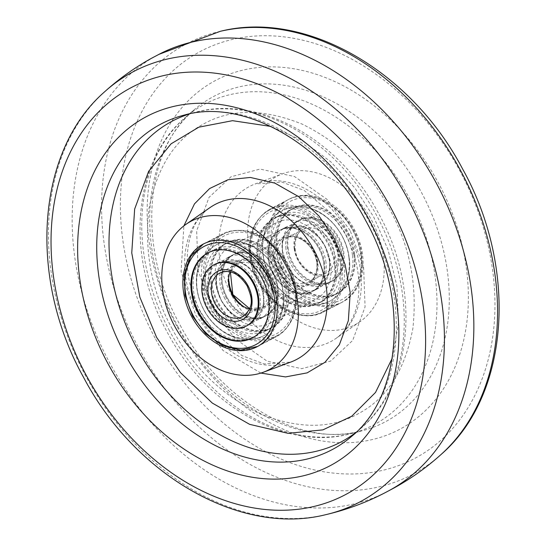 <?xml version="1.0" encoding="UTF-8"?>
<svg xmlns="http://www.w3.org/2000/svg" width="546" height="546" viewBox="0 0 546 546"><rect width="100%" height="100%" fill="white"/><g stroke="black" fill="none" stroke-linecap="round" stroke-linejoin="round"><path stroke-width="0.41" stroke-dasharray="2.73 2.05" d="M389.673 490.274A246.628 186.391 62.4 0 1 384.937 492.751A246.628 186.391 62.4 0 1 108.06 359.814A246.628 186.391 62.4 0 1 155.706 56.067A246.628 186.391 62.4 0 1 156.327 55.726A246.628 186.391 62.4 0 1 161.063 53.249M172.304 329.033C151.959 292.253 144.151 252.334 148.881 209.289C156.763 167.663 174.727 139.38 202.778 124.447C230.316 108.586 263.534 108.504 302.416 124.222C340.786 143.386 369.792 171.56 389.435 208.729C409.78 245.516 417.588 285.428 412.858 328.48C404.975 370.106 387.012 398.382 358.968 413.315C331.422 429.183 298.212 429.258 259.323 413.547C220.953 394.376 191.946 366.209 172.304 329.033M392.253 358.196L398.532 323.287L396.894 286.043L388.076 249.809L373.696 216.967L354.968 188.097L330.787 161.807L302.129 140.513L271.028 126.454M260.49 281.258A83.852 63.37 -117.6 0 0 359.998 321.69A83.852 63.37 -117.6 0 0 371.369 219.826A83.852 63.37 -117.6 0 0 282.616 173.771A83.852 63.37 -117.6 0 0 260.49 281.258M288.37 199.563A57.958 43.803 -117.6 0 0 288.288 199.604A57.958 43.803 -117.6 0 0 277.122 270.843A57.958 43.803 -117.6 0 0 342.008 302.293A57.958 43.803 -117.6 0 0 343.495 301.522A57.958 43.803 -117.6 0 0 354.252 229.313A57.958 43.803 -117.6 0 0 288.37 199.563M323.177 311.473A57.357 43.346 62.4 0 1 321.703 312.237A57.357 43.346 62.4 0 1 257.487 281.115A57.357 43.346 62.4 0 1 268.543 210.62A57.357 43.346 62.4 0 1 268.618 210.572A57.357 43.346 62.4 0 1 333.818 240.015A57.357 43.346 62.4 0 1 323.177 311.473M222.823 234.527A57.357 43.346 -117.6 0 0 212.182 305.985A57.357 43.346 -117.6 0 0 277.382 335.428A57.357 43.346 -117.6 0 0 277.457 335.38A57.357 43.346 -117.6 0 0 288.513 264.885A57.357 43.346 -117.6 0 0 224.297 233.763A57.357 43.346 -117.6 0 0 222.823 234.527M324.433 245.209A43.161 32.617 62.4 0 1 315.902 299.263A43.161 32.617 62.4 0 1 267.363 276.836A43.161 32.617 62.4 0 1 275.894 222.782A43.161 32.617 62.4 0 1 324.433 245.209M278.637 269.164A43.161 32.617 -117.6 0 0 230.098 246.737A43.161 32.617 -117.6 0 0 221.567 300.791A43.161 32.617 -117.6 0 0 270.106 323.218A43.161 32.617 -117.6 0 0 278.637 269.164M212.831 305.187A34.651 26.188 -117.6 0 0 251.802 323.191A34.651 26.188 -117.6 0 0 258.654 279.798A34.651 26.188 -117.6 0 0 219.683 261.787A34.651 26.188 -117.6 0 0 212.831 305.187M227.122 297.707A34.651 26.188 -117.6 0 0 266.093 315.718A34.651 26.188 -117.6 0 0 272.939 272.324A34.651 26.188 -117.6 0 0 233.968 254.313A34.651 26.188 -117.6 0 0 227.122 297.707M221.376 300.716A34.651 26.188 -117.6 0 0 260.346 318.728A34.651 26.188 -117.6 0 0 267.199 275.327A34.651 26.188 -117.6 0 0 228.221 257.316A34.651 26.188 -117.6 0 0 221.376 300.716M276.003 270.447A47.966 36.254 -117.6 0 0 222.051 245.516A47.966 36.254 -117.6 0 0 212.571 305.596A47.966 36.254 -117.6 0 0 266.523 330.528A47.966 36.254 -117.6 0 0 276.003 270.447M281.75 267.444A47.966 36.254 -117.6 0 0 227.798 242.513A47.966 36.254 -117.6 0 0 218.318 302.586A47.966 36.254 -117.6 0 0 272.27 327.518A47.966 36.254 -117.6 0 0 281.75 267.444M267.458 274.918A47.966 36.254 -117.6 0 0 213.506 249.986A47.966 36.254 -117.6 0 0 204.027 310.06A47.966 36.254 -117.6 0 0 257.978 334.991A47.966 36.254 -117.6 0 0 267.458 274.918M219.683 261.787L214.653 264.421A34.651 26.188 -117.6 0 0 207.801 307.814A34.651 26.188 -117.6 0 0 246.772 325.825L251.802 323.191M255.05 281.681A34.651 26.188 -117.6 0 0 216.08 263.67A34.651 26.188 -117.6 0 0 209.234 307.064A34.651 26.188 -117.6 0 0 248.205 325.075A34.651 26.188 -117.6 0 0 255.05 281.681M200.43 311.943A47.966 36.254 -117.6 0 0 254.381 336.875A47.966 36.254 -117.6 0 0 263.861 276.802A47.966 36.254 -117.6 0 0 209.91 251.87A47.966 36.254 -117.6 0 0 200.43 311.943M252.586 337.81A47.966 36.254 -117.6 0 0 252.948 337.626A47.966 36.254 -117.6 0 0 262.428 277.552A47.966 36.254 -117.6 0 0 208.476 252.614A47.966 36.254 -117.6 0 0 208.122 252.805M226.406 298.082A34.651 26.188 62.4 0 1 233.251 254.689A34.651 26.188 62.4 0 1 272.229 272.693A34.651 26.188 62.4 0 1 265.376 316.093A34.651 26.188 62.4 0 1 226.406 298.082M224.972 298.833A34.651 26.188 62.4 0 1 231.825 255.432A34.651 26.188 62.4 0 1 270.796 273.444A34.651 26.188 62.4 0 1 263.95 316.844A34.651 26.188 62.4 0 1 224.972 298.833M279.6 268.564A47.966 36.254 62.4 0 1 270.12 328.644A47.966 36.254 62.4 0 1 216.168 303.712A47.966 36.254 62.4 0 1 225.648 243.632A47.966 36.254 62.4 0 1 279.6 268.564M281.033 267.82A47.966 36.254 62.4 0 1 271.553 327.893A47.966 36.254 62.4 0 1 217.601 302.962A47.966 36.254 62.4 0 1 227.081 242.888A47.966 36.254 62.4 0 1 281.033 267.82M273.792 255.248A34.651 26.188 -117.6 0 0 317.779 288.684A34.651 26.188 -117.6 0 0 329.634 260.708A34.651 26.188 -117.6 0 0 285.654 227.273A34.651 26.188 -117.6 0 0 273.792 255.248M288.083 247.775A34.651 26.188 -117.6 0 0 332.064 281.21A34.651 26.188 -117.6 0 0 343.925 253.235A34.651 26.188 -117.6 0 0 299.938 219.799A34.651 26.188 -117.6 0 0 288.083 247.775M282.337 250.778A34.651 26.188 -117.6 0 0 326.317 284.213A34.651 26.188 -117.6 0 0 338.179 256.238A34.651 26.188 -117.6 0 0 294.198 222.809A34.651 26.188 -117.6 0 0 282.337 250.778M268.045 258.251A34.651 26.188 -117.6 0 0 312.032 291.687A34.651 26.188 -117.6 0 0 323.887 263.718A34.651 26.188 -117.6 0 0 279.907 230.282A34.651 26.188 -117.6 0 0 268.045 258.251M348.908 257.289A47.966 36.254 -117.6 0 0 288.022 211.009A47.966 36.254 -117.6 0 0 271.608 249.727A47.966 36.254 -117.6 0 0 332.494 296.014A47.966 36.254 -117.6 0 0 348.908 257.289M354.654 254.286A47.966 36.254 -117.6 0 0 293.768 207.999A47.966 36.254 -117.6 0 0 277.354 246.724A47.966 36.254 -117.6 0 0 338.24 293.011A47.966 36.254 -117.6 0 0 354.654 254.286M334.616 264.762A47.966 36.254 -117.6 0 0 273.73 218.482A47.966 36.254 -117.6 0 0 257.316 257.207A47.966 36.254 -117.6 0 0 318.202 303.487A47.966 36.254 -117.6 0 0 334.616 264.762M340.363 261.759A47.966 36.254 -117.6 0 0 279.477 215.472A47.966 36.254 -117.6 0 0 263.063 254.197A47.966 36.254 -117.6 0 0 323.949 300.484A47.966 36.254 -117.6 0 0 340.363 261.759M324.604 263.343A34.651 26.188 -117.6 0 0 280.624 229.907A34.651 26.188 -117.6 0 0 268.762 257.883A34.651 26.188 -117.6 0 0 312.749 291.311A34.651 26.188 -117.6 0 0 324.604 263.343M326.037 262.592A34.651 26.188 -117.6 0 0 282.05 229.156A34.651 26.188 -117.6 0 0 270.195 257.132A34.651 26.188 -117.6 0 0 314.175 290.568A34.651 26.188 -117.6 0 0 326.037 262.592M259.466 256.081A47.966 36.254 -117.6 0 0 320.352 302.368A47.966 36.254 -117.6 0 0 336.766 263.643A47.966 36.254 -117.6 0 0 275.88 217.356A47.966 36.254 -117.6 0 0 259.466 256.081M258.033 256.832A47.966 36.254 -117.6 0 0 318.919 303.112A47.966 36.254 -117.6 0 0 335.333 264.394A47.966 36.254 -117.6 0 0 274.447 218.107A47.966 36.254 -117.6 0 0 258.033 256.832M287.367 248.15A34.651 26.188 62.4 0 1 299.228 220.175A34.651 26.188 62.4 0 1 343.209 253.61A34.651 26.188 62.4 0 1 331.347 281.579A34.651 26.188 62.4 0 1 287.367 248.15M285.933 248.894A34.651 26.188 62.4 0 1 297.795 220.925A34.651 26.188 62.4 0 1 341.776 254.361A34.651 26.188 62.4 0 1 329.921 282.33A34.651 26.188 62.4 0 1 285.933 248.894M352.504 255.405A47.966 36.254 62.4 0 1 336.09 294.13A47.966 36.254 62.4 0 1 275.204 247.85A47.966 36.254 62.4 0 1 291.619 209.125A47.966 36.254 62.4 0 1 352.504 255.405M353.938 254.661A47.966 36.254 62.4 0 1 337.524 293.386A47.966 36.254 62.4 0 1 276.638 247.099A47.966 36.254 62.4 0 1 293.052 208.374A47.966 36.254 62.4 0 1 353.938 254.661M240.875 304.231A25.894 19.574 -117.6 0 0 262.032 307.958A25.894 19.574 -117.6 0 0 270.557 284.923A25.894 19.574 -117.6 0 0 238.029 262.066A25.894 19.574 -117.6 0 0 229.027 281.579M316.489 260.892A25.894 19.574 -117.6 0 0 283.968 238.042A25.894 19.574 -117.6 0 0 275.443 261.077A25.894 19.574 -117.6 0 0 307.971 283.934A25.894 19.574 -117.6 0 0 316.489 260.892M268.605 261.104A34.528 26.092 -117.6 0 0 311.971 291.578A34.528 26.092 -117.6 0 0 323.334 260.865A34.528 26.092 -117.6 0 0 279.962 230.392A34.528 26.092 -117.6 0 0 268.605 261.104M222.666 285.135A34.528 26.092 -117.6 0 0 266.038 315.608A34.528 26.092 -117.6 0 0 277.395 284.896A34.528 26.092 -117.6 0 0 234.029 254.422A34.528 26.092 -117.6 0 0 222.666 285.135M220.277 31.32A243.127 183.743 -117.6 0 0 183.934 45.257A243.127 183.743 -117.6 0 0 138.821 348.171A243.127 183.743 -117.6 0 0 415.192 472.959A243.127 183.743 -117.6 0 0 441.461 454.135M155.624 339.107A229.982 173.812 -117.6 0 0 417.055 457.152A229.982 173.812 -117.6 0 0 459.725 170.611A229.982 173.812 -117.6 0 0 198.3 52.573A229.982 173.812 -117.6 0 0 155.624 339.107M177.341 327.081A197.249 149.072 -117.6 0 0 401.556 428.317A197.249 149.072 -117.6 0 0 438.158 182.569A197.249 149.072 -117.6 0 0 213.943 81.327A197.249 149.072 -117.6 0 0 177.341 327.081M177.88 326.522A183.934 139.012 -117.6 0 0 361.67 430.937A183.934 139.012 -117.6 0 0 421.096 191.762A183.934 139.012 -117.6 0 0 193.83 110.094A183.934 139.012 -117.6 0 0 177.88 326.522M325.723 514.68A243.127 183.743 62.4 0 1 85.695 375.955A243.127 183.743 62.4 0 1 104.539 91.864M356.313 432.104A181.272 136.998 -117.6 0 0 360.749 428.46C414.08 383.845 420.359 288.254 378.863 213.998C340.424 140.629 260.654 94.458 195.345 112.258L184.33 115.063A183.934 139.012 62.4 0 1 368.12 219.478A183.934 139.012 62.4 0 1 352.17 435.906L360.749 428.46A181.272 136.998 -117.6 0 0 376.474 215.165A181.272 136.998 -117.6 0 0 195.345 112.258A181.272 136.998 -117.6 0 0 189.817 113.827M169.526 330.835A181.272 136.998 62.4 0 1 185.251 117.54A181.272 136.998 62.4 0 1 409.22 198.034A181.272 136.998 62.4 0 1 350.655 433.742A181.272 136.998 62.4 0 1 169.526 330.835M350.129 230.508L326.931 199.283L294.615 176.59L260.039 169.083L231.047 176.74L209.05 197.338L196.669 230.862L198.137 270.645L211.609 307.255L234.814 338.479L267.124 361.172L301.699 368.68L330.692 361.029L352.689 340.431L365.076 306.9L363.609 267.117L350.129 230.508M232.173 296.15A87.551 66.168 62.4 0 1 255.275 183.913A87.551 66.168 62.4 0 1 347.945 232.002A87.551 66.168 62.4 0 1 336.07 338.363A87.551 66.168 62.4 0 1 232.173 296.15M260.886 373.082L223.082 350.539L195.871 315.492L181.095 271.628L183.879 225.88M198.055 313.998A87.551 66.168 -117.6 0 0 290.725 362.087L264.046 363.909L241.892 355.576L214.878 332.828L201.037 312.524C178.201 272.249 185.36 222.577 209.93 207.637A87.551 66.168 -117.6 0 0 198.055 313.998M249.556 308.879A24.666 18.639 -117.6 0 0 260.032 307.616A24.666 18.639 -117.6 0 0 264.906 276.726A24.666 18.639 -117.6 0 0 237.169 263.909A24.666 18.639 -117.6 0 0 230.159 271.799M232.098 294.956A27.129 20.502 -117.6 0 0 262.933 308.879A27.129 20.502 -117.6 0 0 267.97 275.075A27.129 20.502 -117.6 0 0 237.128 261.152A27.129 20.502 -117.6 0 0 232.098 294.956M249.638 308.661L260.032 307.616L242.861 316.598A24.666 18.639 -117.6 0 0 247.734 285.715A24.666 18.639 -117.6 0 0 219.997 272.891L237.169 263.909L230.385 271.853M213.343 305.344A55.494 41.94 -117.6 0 0 276.419 333.824A55.494 41.94 -117.6 0 0 286.718 264.687A55.494 41.94 -117.6 0 0 223.642 236.206A55.494 41.94 -117.6 0 0 213.343 305.344M210.285 306.995A57.958 43.803 -117.6 0 0 275.464 337.121A57.958 43.803 -117.6 0 0 286.916 264.53A57.958 43.803 -117.6 0 0 221.737 234.411A57.958 43.803 -117.6 0 0 210.285 306.995M193.107 315.977A57.958 43.803 -117.6 0 0 258.292 346.103A57.958 43.803 -117.6 0 0 269.744 273.519A57.958 43.803 -117.6 0 0 204.566 243.393A57.958 43.803 -117.6 0 0 193.107 315.977M294.697 249.31A24.666 18.639 -117.6 0 0 326.003 273.109A24.666 18.639 -117.6 0 0 334.445 253.194A24.666 18.639 -117.6 0 0 303.139 229.402A24.666 18.639 -117.6 0 0 294.697 249.31M294.144 248.369A27.129 20.502 -117.6 0 0 319.219 276.262A27.129 20.502 -117.6 0 0 337.865 252.641A27.129 20.502 -117.6 0 0 312.783 224.747A27.129 20.502 -117.6 0 0 294.144 248.369M317.274 262.182A24.666 18.639 -117.6 0 0 285.967 238.384A24.666 18.639 -117.6 0 0 277.525 258.292A24.666 18.639 -117.6 0 0 308.831 282.091A24.666 18.639 -117.6 0 0 317.274 262.182M274.112 258.845A27.129 20.502 -117.6 0 0 299.188 286.746A27.129 20.502 -117.6 0 0 317.827 263.124A27.129 20.502 -117.6 0 0 292.752 235.224A27.129 20.502 -117.6 0 0 274.112 258.845M271.294 246.13A55.494 41.94 -117.6 0 0 322.584 303.194A55.494 41.94 -117.6 0 0 360.715 254.88A55.494 41.94 -117.6 0 0 309.418 197.816A55.494 41.94 -117.6 0 0 271.294 246.13M267.874 246.683A57.958 43.803 -117.6 0 0 341.434 302.607A57.958 43.803 -117.6 0 0 361.275 255.821A57.958 43.803 -117.6 0 0 287.708 199.897A57.958 43.803 -117.6 0 0 267.874 246.683M250.703 255.671A57.958 43.803 -117.6 0 0 324.263 311.589A57.958 43.803 -117.6 0 0 344.096 264.803A57.958 43.803 -117.6 0 0 270.536 208.879A57.958 43.803 -117.6 0 0 250.703 255.671M251.256 256.613A55.494 41.94 -117.6 0 0 302.552 313.677A55.494 41.94 -117.6 0 0 340.684 265.356A55.494 41.94 -117.6 0 0 289.387 208.292A55.494 41.94 -117.6 0 0 251.256 256.613M180.269 325.355C220.407 402.457 302.894 448.048 361.67 430.937L350.655 433.742C285.346 451.542 205.576 405.371 167.137 332.002C125.641 257.746 131.92 162.155 185.251 117.54L193.83 110.094C144.833 149.584 136.466 247.502 180.269 325.355M156.327 55.726L158.674 54.457M384.937 492.751L387.326 491.543M359.998 321.69L336.07 338.363C351.337 327.218 357.603 309.097 358.606 294.11C360.189 274.01 355.644 253.801 344.963 233.476L331.122 213.172L304.108 190.424L281.954 182.091L255.275 183.913L282.616 173.771M321.703 312.237L342.008 302.293M268.543 210.62L288.288 199.604M224.297 233.763L203.992 243.707M277.457 335.38L257.712 346.396M230.098 246.737L275.894 222.782M270.106 323.218L315.902 299.263M258.592 279.845C266.352 298.409 265.008 311.152 254.559 318.065C242.697 322.413 231.654 316.612 221.437 300.669C213.677 282.105 215.022 269.362 225.471 262.449L231.927 260.824L235.292 261.056L240.315 262.469L247.638 266.735L258.592 279.845M266.093 315.718L260.346 318.728M233.968 254.313L228.221 257.316M227.798 242.513L222.051 245.516M203.269 244.11L221.737 234.411C242.499 222.782 273.532 237.285 287.455 264.264C302.805 291.325 297.406 326.467 275.464 337.121L257.603 346.451M213.506 249.986L207.76 252.989M203.972 310.108C197.113 297.126 194.97 284.022 197.536 270.809C200.054 253.167 219.089 240.308 228.371 241.189C248.437 240.486 264.332 250.225 276.058 270.4C289.36 293.775 284.746 325.218 263.698 335.688C243.577 346.601 215.957 333.415 203.972 310.108M257.978 334.991L252.232 338.001M272.27 327.518L266.523 330.528M216.08 263.67L214.653 264.421M254.381 336.875L252.948 337.626M209.91 251.87L208.476 252.614M248.205 325.075L246.772 325.825M221.485 300.634C214.653 286.438 213.063 271.089 225.498 262.503C228.972 260.046 234.541 260.34 242.185 263.37C248.764 266.673 254.218 272.174 258.538 279.873C265.376 294.076 266.96 309.418 254.532 318.011C239.196 323.102 229.586 313.254 221.485 300.634M216.236 244.799C239.974 233.579 264.046 248.444 276.112 270.372C288.643 293.257 286.2 323.444 263.793 335.708C240.056 346.928 215.984 332.07 203.917 310.142C191.878 287.496 192.963 258.203 216.236 244.799M231.825 255.432L233.251 254.689M270.12 328.644L271.553 327.893M225.648 243.632L227.081 242.888M263.95 316.844L265.376 316.093M329.422 260.23C330.316 271.997 327.313 275.983 327.341 276.153C327.388 277.545 325.116 280.016 320.529 283.551L314.032 285.176L310.64 284.937L305.753 283.558L298.314 279.231L292.949 274.147L287.312 265.977L282.548 251.256C281.654 239.489 284.657 235.503 284.63 235.34C284.589 233.941 286.855 231.477 291.441 227.935C303.119 224.065 305.685 227.737 313.609 232.221C322.386 239.394 327.655 248.73 329.422 260.23M332.064 281.21L326.317 284.213M326.003 273.109C315.568 279.764 296.608 265.8 295.161 248.812C294.144 235.585 300.355 230.487 303.139 229.402L285.967 238.384C296.403 231.722 315.363 245.693 316.81 262.681C317.519 272.324 314.858 278.794 308.831 282.091L326.003 273.109M317.779 288.684L312.032 291.687M285.654 227.273L279.907 230.282M299.938 219.799L294.198 222.809M293.768 207.999L288.022 211.009M361.732 255.316C363.841 277.518 357.077 293.277 341.434 302.607L324.263 311.589C296.621 327.846 253.692 294.97 250.239 256.17C248.13 233.968 254.893 218.209 270.536 208.879L287.708 199.897C315.349 183.647 358.278 216.516 361.732 255.316M279.477 215.472L273.73 218.482M262.851 253.719C261.002 227.47 271.526 211.787 294.417 206.668C319.649 203.358 346.178 229.559 349.119 257.767C353.371 283.483 334.78 307.63 310.592 304.907C287.421 303.467 265.629 279.177 262.851 253.719M323.949 300.484L318.202 303.487M338.24 293.011L332.494 296.014M282.05 229.156L280.624 229.907M320.352 302.368L318.919 303.112M275.88 217.356L274.447 218.107M314.175 290.568L312.749 291.311M282.61 251.249C281.327 240.588 284.282 232.835 291.468 227.989L298.048 226.372L308.156 228.863L319.267 237.715L324.836 245.966L329.361 260.237C330.644 270.905 327.689 278.658 320.502 283.497C305.228 290.909 284.684 271.321 282.61 251.249M282.207 210.292C313.213 195.536 345.325 225.785 349.181 257.76C351.412 271.512 347.263 291.366 329.764 301.201C298.758 315.95 266.646 285.701 262.79 253.726C261.425 242.581 263.247 232.589 268.257 223.744C271.71 217.881 276.365 213.397 282.207 210.292M297.795 220.925L299.228 220.175M336.09 294.13L337.524 293.386M291.619 209.125L293.052 208.374M329.921 282.33L331.347 281.579M283.968 238.042L238.029 262.066M311.971 291.578L266.038 315.608M279.962 230.392L234.029 254.422M307.971 283.934L262.032 307.958"/><path stroke-width="0.82" d="M104.539 91.864C118.905 78.877 134.548 67.684 151.488 58.292L161.063 53.249A246.628 186.391 62.4 0 1 437.94 186.186A246.628 186.391 62.4 0 1 390.294 489.933A246.628 186.391 62.4 0 1 389.673 490.274C369.471 501.317 348.15 509.452 325.723 514.68A243.127 183.743 62.4 0 0 362.066 500.743A243.127 183.743 62.4 0 0 407.18 197.829A243.127 183.743 62.4 0 0 130.808 73.041A243.127 183.743 62.4 0 0 104.539 91.864C35.838 151.686 28.228 278.255 83.415 377.068C134.569 474.638 239.742 536.295 325.723 514.68M271.028 126.454L232.528 120.68L198.826 127.184L171.062 143.83L148.621 171.369L134.65 209.057L131.757 252.9L139.844 297.154L156.566 337.271L180.487 372.618L212.292 403.064L249.624 424.344L288.008 433.319L322.918 429.873L351.72 416.236L375.518 392.444L392.253 358.196M285.51 264.742A83.852 63.37 62.4 0 1 263.384 372.229A83.852 63.37 62.4 0 1 174.631 326.174A83.852 63.37 62.4 0 1 186.002 224.31A83.852 63.37 62.4 0 1 285.51 264.742M257.63 346.437A57.958 43.803 62.4 0 1 191.748 316.687A57.958 43.803 62.4 0 1 202.505 244.478A57.958 43.803 62.4 0 1 203.992 243.707A57.958 43.803 62.4 0 1 268.878 275.157A57.958 43.803 62.4 0 1 257.712 346.396A57.958 43.803 62.4 0 1 257.63 346.437M207.084 308.19A34.651 26.188 -117.6 0 0 246.062 326.201A34.651 26.188 -117.6 0 0 252.907 282.801A34.651 26.188 -117.6 0 0 213.936 264.79A34.651 26.188 -117.6 0 0 207.084 308.19M261.711 277.921A47.966 36.254 -117.6 0 0 207.76 252.989A47.966 36.254 -117.6 0 0 198.28 313.07A47.966 36.254 -117.6 0 0 252.232 338.001A47.966 36.254 -117.6 0 0 261.711 277.921M246.062 326.201L246.772 325.825A34.651 26.188 -117.6 0 0 253.624 282.425A34.651 26.188 -117.6 0 0 214.653 264.421L213.936 264.79M208.122 252.805A47.966 36.254 -117.6 0 0 198.997 312.694A47.966 36.254 -117.6 0 0 252.586 337.81M229.027 281.579A25.894 19.574 -117.6 0 0 229.511 285.108A25.894 19.574 -117.6 0 0 240.875 304.231M441.461 454.135A243.127 183.743 -117.6 0 0 460.305 170.045A243.127 183.743 -117.6 0 0 220.277 31.32C306.258 9.705 411.431 71.362 462.585 168.932C517.772 267.745 510.162 394.314 441.461 454.135C427.095 467.123 411.452 478.316 394.512 487.708L387.326 491.543M86.275 375.389A229.982 173.812 62.4 0 1 128.945 88.848A229.982 173.812 62.4 0 1 390.376 206.893A229.982 173.812 62.4 0 1 347.7 493.427A229.982 173.812 62.4 0 1 86.275 375.389M107.842 363.431A197.249 149.072 62.4 0 1 144.444 117.683A197.249 149.072 62.4 0 1 368.659 218.919A197.249 149.072 62.4 0 1 332.057 464.673A197.249 149.072 62.4 0 1 107.842 363.431M124.904 354.238A183.934 139.012 62.4 0 1 184.33 115.063C243.1 97.952 325.587 143.53 365.731 220.645C409.534 298.498 401.167 396.416 352.17 435.906A183.934 139.012 62.4 0 1 124.904 354.238M189.817 113.827A181.272 136.998 -117.6 0 0 136.78 347.966A181.272 136.998 -117.6 0 0 356.313 432.104M183.879 225.88L194.492 203.849L209.65 188.534L228.03 179.73L250.361 177.45L274.85 183.122L298.71 196.669L319.082 216.141L334.391 238.745L345.079 264.394L350.225 292.717L348.334 320.714L339.366 344.738L324.959 362.305L307.159 372.87L285.538 376.924L260.886 373.082M263.384 372.229L290.725 362.087A87.551 66.168 -117.6 0 0 313.827 249.85A87.551 66.168 -117.6 0 0 209.93 207.637L186.002 224.31M230.159 271.799A24.666 18.639 -117.6 0 0 232.296 294.799A24.666 18.639 -117.6 0 0 249.556 308.879M219.997 272.891A24.666 18.639 -117.6 0 0 215.124 303.781A24.666 18.639 -117.6 0 0 242.861 316.598C255.555 306.19 251.256 296.492 247.195 285.981C238.984 273.396 229.914 269.035 219.997 272.891M212.06 305.432A27.129 20.502 -117.6 0 0 242.902 319.355A27.129 20.502 -117.6 0 0 247.932 285.558A27.129 20.502 -117.6 0 0 217.096 271.635A27.129 20.502 -117.6 0 0 212.06 305.432M193.311 315.82A55.494 41.94 -117.6 0 0 256.388 344.308A55.494 41.94 -117.6 0 0 266.687 275.17A55.494 41.94 -117.6 0 0 203.603 246.69A55.494 41.94 -117.6 0 0 193.311 315.82M158.674 54.457L220.277 31.32M249.638 308.661L232.835 294.526L230.385 271.853M257.603 346.451L240.636 350.075L222.44 345.563L205.637 333.702L192.567 316.25L185.033 295.42L184.35 274.474L190.704 256.463L203.269 244.11"/></g></svg>
